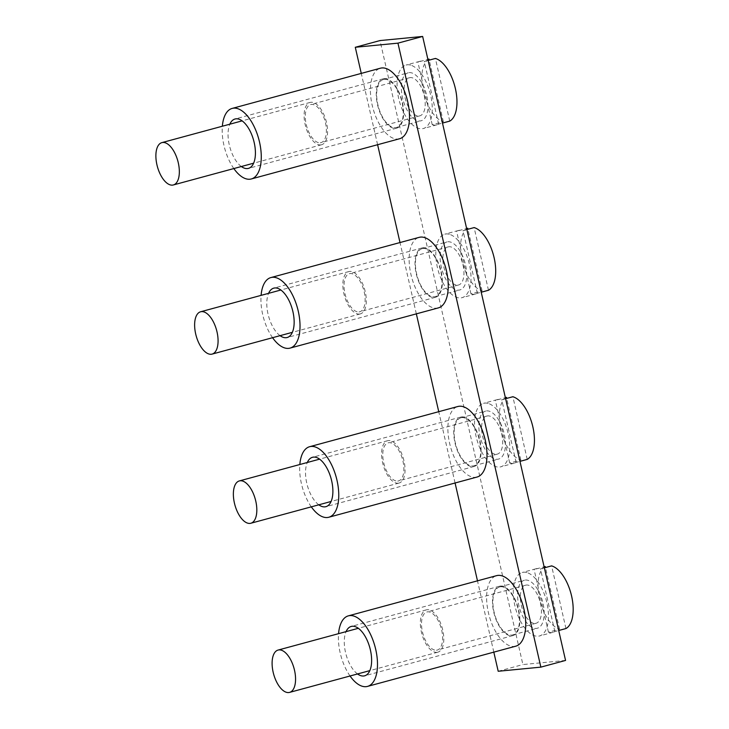 <?xml version="1.0" encoding="UTF-8"?>
<svg xmlns="http://www.w3.org/2000/svg" width="729" height="729" viewBox="0 0 729 729"><rect width="100%" height="100%" fill="white"/><g stroke="black" fill="none" stroke-linecap="round" stroke-linejoin="round"><path stroke-width="0.55" stroke-dasharray="3.65 2.73" d="M515.74 646.195A36.55 17.66 74.8 0 1 489.132 615.549A36.55 17.66 74.8 0 1 496.613 575.646M350.048 675.993A36.55 17.66 74.8 0 1 338.566 633.665M500.477 586.052A25.588 12.366 74.8 0 1 518.374 608.697A25.588 12.366 74.8 0 1 512.879 635.615A25.588 12.366 74.8 0 1 494.244 614.155A25.588 12.366 74.8 0 1 499.483 586.234A25.588 12.366 74.8 0 1 500.477 586.052M357.538 673.961A25.588 12.366 74.8 0 1 346.056 631.633M565.558 660.438L522.903 664.556L379.991 40.569M498.199 671.263L522.903 664.556M493.815 652.145L477.486 580.831M455.078 482.999L438.749 411.694M416.341 313.853L400.002 242.547M377.604 144.707L361.265 73.401M500.641 586.763A24.85 12.01 74.8 0 1 518.027 608.761A24.85 12.01 74.8 0 1 512.687 634.904A24.85 12.01 74.8 0 1 494.581 614.064A24.85 12.01 74.8 0 1 499.675 586.936A24.85 12.01 74.8 0 1 500.641 586.763M525.345 580.056A24.85 12.01 74.8 0 1 542.731 602.063A24.85 12.01 74.8 0 1 537.391 628.207A24.85 12.01 74.8 0 1 519.294 607.366A24.85 12.01 74.8 0 1 524.379 580.238A24.85 12.01 74.8 0 1 525.345 580.056M461.904 417.617A24.85 12.01 74.8 0 1 479.29 439.623A24.85 12.01 74.8 0 1 473.941 465.767A24.85 12.01 74.8 0 1 455.844 444.918A24.85 12.01 74.8 0 1 460.928 417.79A24.85 12.01 74.8 0 1 461.904 417.617M423.166 248.471A24.85 12.01 74.8 0 1 440.544 270.477A24.85 12.01 74.8 0 1 435.204 296.621A24.85 12.01 74.8 0 1 417.106 275.781A24.85 12.01 74.8 0 1 422.191 248.644A24.85 12.01 74.8 0 1 423.166 248.471M384.429 79.324A24.85 12.01 74.8 0 1 401.807 101.331A24.85 12.01 74.8 0 1 396.467 127.475A24.85 12.01 74.8 0 1 378.369 106.634A24.85 12.01 74.8 0 1 383.454 79.507A24.85 12.01 74.8 0 1 384.429 79.324M486.608 410.91A24.85 12.01 74.8 0 1 503.994 432.917A24.85 12.01 74.8 0 1 498.645 459.06A24.85 12.01 74.8 0 1 480.548 438.22A24.85 12.01 74.8 0 1 485.642 411.092A24.85 12.01 74.8 0 1 486.608 410.91M447.87 241.773A24.85 12.01 74.8 0 1 465.257 263.77A24.85 12.01 74.8 0 1 459.908 289.923A24.85 12.01 74.8 0 1 441.81 269.074A24.85 12.01 74.8 0 1 446.895 241.946A24.85 12.01 74.8 0 1 447.87 241.773M409.133 72.627A24.85 12.01 74.8 0 1 426.511 94.633A24.85 12.01 74.8 0 1 421.171 120.777A24.85 12.01 74.8 0 1 403.073 99.937A24.85 12.01 74.8 0 1 408.158 72.8A24.85 12.01 74.8 0 1 409.133 72.627M449.428 234.291A32.896 15.901 -105.2 0 0 444.79 234.182A32.896 15.901 -105.2 0 0 437.719 268.791A32.896 15.901 -105.2 0 0 460.728 297.915A32.896 15.901 -105.2 0 0 462.013 297.678A32.896 15.901 -105.2 0 0 469.813 266.295A32.896 15.901 -105.2 0 0 449.428 234.291M466.87 229.553L463.015 230.601A32.896 15.901 -105.2 0 0 458.377 230.501A32.896 15.901 -105.2 0 0 456.618 231.221L466.633 228.505M467.736 228.204A32.896 15.901 -105.2 0 0 462.113 260.782A32.896 15.901 -105.2 0 0 482.088 290.88L470.97 293.887A32.896 15.901 -105.2 0 0 475.6 293.997A32.896 15.901 -105.2 0 0 477.367 293.277L481.231 292.229M482.088 290.88L467.972 229.261M359.47 314.053A21.934 10.598 -105.2 0 0 360.326 313.898A21.934 10.598 -105.2 0 0 364.81 289.96A21.934 10.598 -105.2 0 0 348.845 271.571A21.934 10.598 -105.2 0 0 344.124 294.644A21.934 10.598 -105.2 0 0 359.47 314.053M358.978 311.921A19.738 9.541 -105.2 0 0 359.752 311.784A19.738 9.541 -105.2 0 0 363.789 290.242A19.738 9.541 -105.2 0 0 349.419 273.685A19.738 9.541 -105.2 0 0 345.172 294.452A19.738 9.541 -105.2 0 0 358.978 311.921M457.803 285.121A19.738 9.541 -105.2 0 0 458.568 284.984A19.738 9.541 -105.2 0 0 462.605 263.433A19.738 9.541 -105.2 0 0 448.235 246.885A19.738 9.541 -105.2 0 0 443.997 267.643A19.738 9.541 -105.2 0 0 457.803 285.121M488.485 290.26L474.132 227.585M470.97 293.887L456.618 231.221M477.367 293.277L463.015 230.601M488.166 403.429A32.896 15.901 -105.2 0 0 483.537 403.328A32.896 15.901 -105.2 0 0 476.456 437.929A32.896 15.901 -105.2 0 0 499.465 467.061A32.896 15.901 -105.2 0 0 500.75 466.824A32.896 15.901 -105.2 0 0 508.55 435.441A32.896 15.901 -105.2 0 0 488.166 403.429M505.616 398.699L501.752 399.747A32.896 15.901 -105.2 0 0 497.123 399.647A32.896 15.901 -105.2 0 0 495.356 400.367L505.37 397.651M506.473 397.351A32.896 15.901 -105.2 0 0 500.85 429.919A32.896 15.901 -105.2 0 0 520.825 460.017L509.708 463.033A32.896 15.901 -105.2 0 0 514.346 463.134A32.896 15.901 -105.2 0 0 516.105 462.414L519.968 461.366M520.825 460.017L506.71 398.399M398.207 483.199A21.934 10.598 -105.2 0 0 399.064 483.045A21.934 10.598 -105.2 0 0 403.547 459.106A21.934 10.598 -105.2 0 0 387.582 440.717A21.934 10.598 -105.2 0 0 382.871 463.781A21.934 10.598 -105.2 0 0 398.207 483.199M397.715 481.067A19.738 9.541 -105.2 0 0 398.49 480.93A19.738 9.541 -105.2 0 0 402.526 459.379A19.738 9.541 -105.2 0 0 388.156 442.831A19.738 9.541 -105.2 0 0 383.91 463.589A19.738 9.541 -105.2 0 0 397.715 481.067M496.54 454.267A19.738 9.541 -105.2 0 0 497.306 454.121A19.738 9.541 -105.2 0 0 501.352 432.579A19.738 9.541 -105.2 0 0 486.972 416.031A19.738 9.541 -105.2 0 0 482.735 436.789A19.738 9.541 -105.2 0 0 496.54 454.267M527.222 459.398L512.87 396.731M509.708 463.033L495.356 400.367M516.105 462.414L501.752 399.747M438.266 307.911A36.55 17.66 74.8 0 1 411.648 277.257A36.55 17.66 74.8 0 1 419.129 237.362M272.573 337.7A36.55 17.66 74.8 0 1 261.091 295.373M423.002 247.76A25.588 12.366 74.8 0 1 440.899 270.413A25.588 12.366 74.8 0 1 435.395 297.323A25.588 12.366 74.8 0 1 416.769 275.872A25.588 12.366 74.8 0 1 422 247.942A25.588 12.366 74.8 0 1 423.002 247.76M280.064 335.668A25.588 12.366 74.8 0 1 268.582 293.34M477.003 477.048A36.55 17.66 74.8 0 1 450.394 446.403A36.55 17.66 74.8 0 1 457.867 406.5M311.31 506.846A36.55 17.66 74.8 0 1 299.829 464.519M461.739 416.906A25.588 12.366 74.8 0 1 479.636 439.56A25.588 12.366 74.8 0 1 474.132 466.469A25.588 12.366 74.8 0 1 455.507 445.018A25.588 12.366 74.8 0 1 460.737 417.088A25.588 12.366 74.8 0 1 461.739 416.906M318.801 504.814A25.588 12.366 74.8 0 1 307.319 462.487M526.903 572.575A32.896 15.901 -105.2 0 0 522.274 572.475A32.896 15.901 -105.2 0 0 515.203 607.075A32.896 15.901 -105.2 0 0 538.202 636.198A32.896 15.901 -105.2 0 0 539.496 635.97A32.896 15.901 -105.2 0 0 547.288 604.587A32.896 15.901 -105.2 0 0 526.903 572.575M544.353 567.845L540.49 568.893A32.896 15.901 -105.2 0 0 535.861 568.793A32.896 15.901 -105.2 0 0 534.093 569.513L544.107 566.798M545.21 566.497A32.896 15.901 -105.2 0 0 539.588 599.065A32.896 15.901 -105.2 0 0 559.562 629.163L548.445 632.18A32.896 15.901 -105.2 0 0 553.083 632.28A32.896 15.901 -105.2 0 0 554.842 631.56L558.706 630.512M559.562 629.163L545.456 567.545M436.944 652.346A21.934 10.598 -105.2 0 0 437.801 652.191A21.934 10.598 -105.2 0 0 442.293 628.252A21.934 10.598 -105.2 0 0 426.319 609.863A21.934 10.598 -105.2 0 0 421.608 632.927A21.934 10.598 -105.2 0 0 436.944 652.346M436.452 650.213A19.738 9.541 -105.2 0 0 437.227 650.077A19.738 9.541 -105.2 0 0 441.264 628.526A19.738 9.541 -105.2 0 0 426.893 611.977A19.738 9.541 -105.2 0 0 422.656 632.736A19.738 9.541 -105.2 0 0 436.452 650.213M535.277 623.413A19.738 9.541 -105.2 0 0 536.052 623.268A19.738 9.541 -105.2 0 0 540.089 601.726A19.738 9.541 -105.2 0 0 525.718 585.177A19.738 9.541 -105.2 0 0 521.472 605.936A19.738 9.541 -105.2 0 0 535.277 623.413M565.959 628.544L551.607 565.877M548.445 632.18L534.093 569.513M554.842 631.56L540.49 568.893M410.691 65.145A32.896 15.901 -105.2 0 0 406.053 65.045A32.896 15.901 -105.2 0 0 398.982 99.645A32.896 15.901 -105.2 0 0 421.991 128.769A32.896 15.901 -105.2 0 0 423.276 128.532A32.896 15.901 -105.2 0 0 431.067 97.148A32.896 15.901 -105.2 0 0 410.691 65.145M428.133 60.416L424.278 61.455A32.896 15.901 -105.2 0 0 419.64 61.354A32.896 15.901 -105.2 0 0 417.872 62.074L427.896 59.359M428.989 59.058A32.896 15.901 -105.2 0 0 423.376 91.635A32.896 15.901 -105.2 0 0 443.35 121.734L432.233 124.75A32.896 15.901 -105.2 0 0 436.862 124.85A32.896 15.901 -105.2 0 0 438.63 124.13L442.485 123.083M443.35 121.734L429.235 60.115M320.724 144.916A21.934 10.598 -105.2 0 0 321.58 144.752A21.934 10.598 -105.2 0 0 326.073 120.814A21.934 10.598 -105.2 0 0 310.107 102.425A21.934 10.598 -105.2 0 0 305.387 125.497A21.934 10.598 -105.2 0 0 320.724 144.916M320.241 142.784A19.738 9.541 -105.2 0 0 321.006 142.638A19.738 9.541 -105.2 0 0 325.052 121.096A19.738 9.541 -105.2 0 0 310.682 104.548A19.738 9.541 -105.2 0 0 306.435 125.306A19.738 9.541 -105.2 0 0 320.241 142.784M419.057 115.975A19.738 9.541 -105.2 0 0 419.831 115.838A19.738 9.541 -105.2 0 0 423.868 94.287A19.738 9.541 -105.2 0 0 409.498 77.739A19.738 9.541 -105.2 0 0 405.251 98.506A19.738 9.541 -105.2 0 0 419.057 115.975M449.747 121.114L435.395 58.448M432.233 124.75L417.872 62.074M438.63 124.13L424.278 61.455M399.528 138.765A36.55 17.66 74.8 0 1 372.911 108.111A36.55 17.66 74.8 0 1 380.392 68.216M233.836 168.554A36.55 17.66 74.8 0 1 222.354 126.226M384.265 78.614A25.588 12.366 74.8 0 1 402.153 101.267A25.588 12.366 74.8 0 1 396.658 128.176A25.588 12.366 74.8 0 1 378.023 106.726A25.588 12.366 74.8 0 1 383.263 78.796A25.588 12.366 74.8 0 1 384.265 78.614M241.326 166.522A25.588 12.366 74.8 0 1 229.845 124.194M499.483 586.234L351.25 626.439M512.879 635.615L364.646 675.819M512.687 634.904L537.391 628.207M499.675 586.936L524.379 580.238M473.941 465.767L498.645 459.06M460.928 417.79L485.642 411.092M435.204 296.621L459.908 289.923M422.191 248.644L446.895 241.946M396.467 127.475L421.171 120.777M383.454 79.507L408.158 72.8M458.377 230.501L444.79 234.182M475.6 293.997L462.013 297.678M348.845 271.571L280.875 290.005M360.326 313.898L292.356 332.333M448.235 246.885L349.419 273.685M458.568 284.984L359.752 311.784M497.123 399.647L483.537 403.328M514.346 463.134L500.75 466.824M387.582 440.717L319.612 459.152M399.064 483.045L331.094 501.479M486.972 416.031L388.156 442.831M497.306 454.121L398.49 480.93M422 247.942L273.767 288.146M435.395 297.323L287.162 337.527M460.737 417.088L312.513 457.293M474.132 466.469L325.909 506.673M535.861 568.793L522.274 572.475M553.083 632.28L539.496 635.97M426.319 609.863L358.349 628.298M437.801 652.191L369.831 670.625M525.718 585.177L426.893 611.977M536.052 623.268L437.227 650.077M419.64 61.354L406.053 65.045M436.862 124.85L423.276 128.532M310.107 102.425L242.137 120.859M321.58 144.752L253.619 163.196M409.498 77.739L310.682 104.548M419.831 115.838L321.006 142.638M383.263 78.796L235.03 119M396.658 128.176L248.425 168.39"/><path stroke-width="1.09" d="M338.566 633.665A36.55 17.66 74.8 0 1 348.38 615.85L496.613 575.646A36.55 17.66 74.8 0 1 498.035 575.391A36.55 17.66 74.8 0 1 523.604 607.749A36.55 17.66 74.8 0 1 515.74 646.195L367.516 686.399A36.55 17.66 74.8 0 1 350.048 675.993M348.38 615.85A36.55 17.66 74.8 0 1 349.811 615.595A36.55 17.66 74.8 0 1 375.371 647.953A36.55 17.66 74.8 0 1 367.516 686.399M346.056 631.633A25.588 12.366 74.8 0 1 351.25 626.439A25.588 12.366 74.8 0 1 352.253 626.257A25.588 12.366 74.8 0 1 370.141 648.901A25.588 12.366 74.8 0 1 364.646 675.819A25.588 12.366 74.8 0 1 357.538 673.961M540.854 667.135L565.558 660.438L422.647 36.45L397.943 43.148L540.854 667.135L498.199 671.263L493.815 652.145M477.486 580.831L455.078 482.999M438.749 411.694L416.341 313.853M400.002 242.547L377.604 144.707M361.265 73.401L355.287 47.276L379.991 40.569L422.647 36.45M355.287 47.276L397.943 43.148M466.633 228.505L467.736 228.204L467.972 229.261M481.231 292.229L488.485 290.26A32.896 15.901 -105.2 0 0 494.107 257.683A32.896 15.901 -105.2 0 0 474.132 227.585L466.87 229.553M211.237 354.258A21.934 10.598 -105.2 0 0 212.093 354.103A21.934 10.598 -105.2 0 0 216.577 330.164A21.934 10.598 -105.2 0 0 200.612 311.775A21.934 10.598 -105.2 0 0 195.901 334.848A21.934 10.598 -105.2 0 0 211.237 354.258M505.37 397.651L506.473 397.351L506.71 398.399M519.968 461.366L527.222 459.398A32.896 15.901 -105.2 0 0 532.844 426.829A32.896 15.901 -105.2 0 0 512.87 396.731L505.616 398.699M249.974 523.404A21.934 10.598 -105.2 0 0 250.831 523.249A21.934 10.598 -105.2 0 0 255.323 499.31A21.934 10.598 -105.2 0 0 239.349 480.921A21.934 10.598 -105.2 0 0 234.638 503.985A21.934 10.598 -105.2 0 0 249.974 523.404M261.091 295.373A36.55 17.66 74.8 0 1 270.896 277.567L419.129 237.362A36.55 17.66 74.8 0 1 420.56 237.098A36.55 17.66 74.8 0 1 446.121 269.457A36.55 17.66 74.8 0 1 438.266 307.911L290.033 348.116A36.55 17.66 74.8 0 1 272.573 337.7M270.896 277.567A36.55 17.66 74.8 0 1 272.327 277.302A36.55 17.66 74.8 0 1 297.897 309.661A36.55 17.66 74.8 0 1 290.033 348.116M268.582 293.34A25.588 12.366 74.8 0 1 273.767 288.146A25.588 12.366 74.8 0 1 274.769 287.964A25.588 12.366 74.8 0 1 292.666 310.618A25.588 12.366 74.8 0 1 287.162 337.527A25.588 12.366 74.8 0 1 280.064 335.668M299.829 464.519A36.55 17.66 74.8 0 1 309.643 446.704L457.867 406.5A36.55 17.66 74.8 0 1 459.297 406.244A36.55 17.66 74.8 0 1 484.867 438.603A36.55 17.66 74.8 0 1 477.003 477.048L328.779 517.253A36.55 17.66 74.8 0 1 311.31 506.846M309.643 446.704A36.55 17.66 74.8 0 1 311.064 446.449A36.55 17.66 74.8 0 1 336.634 478.807A36.55 17.66 74.8 0 1 328.779 517.253M307.319 462.487A25.588 12.366 74.8 0 1 312.513 457.293A25.588 12.366 74.8 0 1 313.506 457.11A25.588 12.366 74.8 0 1 331.403 479.764A25.588 12.366 74.8 0 1 325.909 506.673A25.588 12.366 74.8 0 1 318.801 504.814M544.107 566.798L545.21 566.497L545.456 567.545M558.706 630.512L565.959 628.544A32.896 15.901 -105.2 0 0 571.582 595.976A32.896 15.901 -105.2 0 0 551.607 565.877L544.353 567.845M288.711 692.55A21.934 10.598 -105.2 0 0 289.568 692.395A21.934 10.598 -105.2 0 0 294.06 668.457A21.934 10.598 -105.2 0 0 278.086 650.068A21.934 10.598 -105.2 0 0 273.375 673.131A21.934 10.598 -105.2 0 0 288.711 692.55M427.896 59.359L428.989 59.058L429.235 60.115M442.485 123.083L449.747 121.114A32.896 15.901 -105.2 0 0 455.37 88.537A32.896 15.901 -105.2 0 0 435.395 58.448L428.133 60.416M172.5 185.12A21.934 10.598 -105.2 0 0 173.356 184.956A21.934 10.598 -105.2 0 0 177.84 161.018A21.934 10.598 -105.2 0 0 161.874 142.629A21.934 10.598 -105.2 0 0 157.154 165.702A21.934 10.598 -105.2 0 0 172.5 185.12M222.354 126.226A36.55 17.66 74.8 0 1 232.159 108.421L380.392 68.216A36.55 17.66 74.8 0 1 381.823 67.952A36.55 17.66 74.8 0 1 407.383 100.32A36.55 17.66 74.8 0 1 399.528 138.765L251.295 178.97A36.55 17.66 74.8 0 1 233.836 168.554M232.159 108.421A36.55 17.66 74.8 0 1 233.59 108.156A36.55 17.66 74.8 0 1 259.15 140.524A36.55 17.66 74.8 0 1 251.295 178.97M229.845 124.194A25.588 12.366 74.8 0 1 235.03 119A25.588 12.366 74.8 0 1 236.032 118.818A25.588 12.366 74.8 0 1 253.929 141.472A25.588 12.366 74.8 0 1 248.425 168.39A25.588 12.366 74.8 0 1 241.326 166.522M280.875 290.005L200.612 311.775M292.356 332.333L212.093 354.103M319.612 459.152L239.349 480.921M331.094 501.479L250.831 523.249M358.349 628.298L278.086 650.068M369.831 670.625L289.568 692.395M242.137 120.859L161.874 142.629M253.619 163.196L173.356 184.956"/></g></svg>
